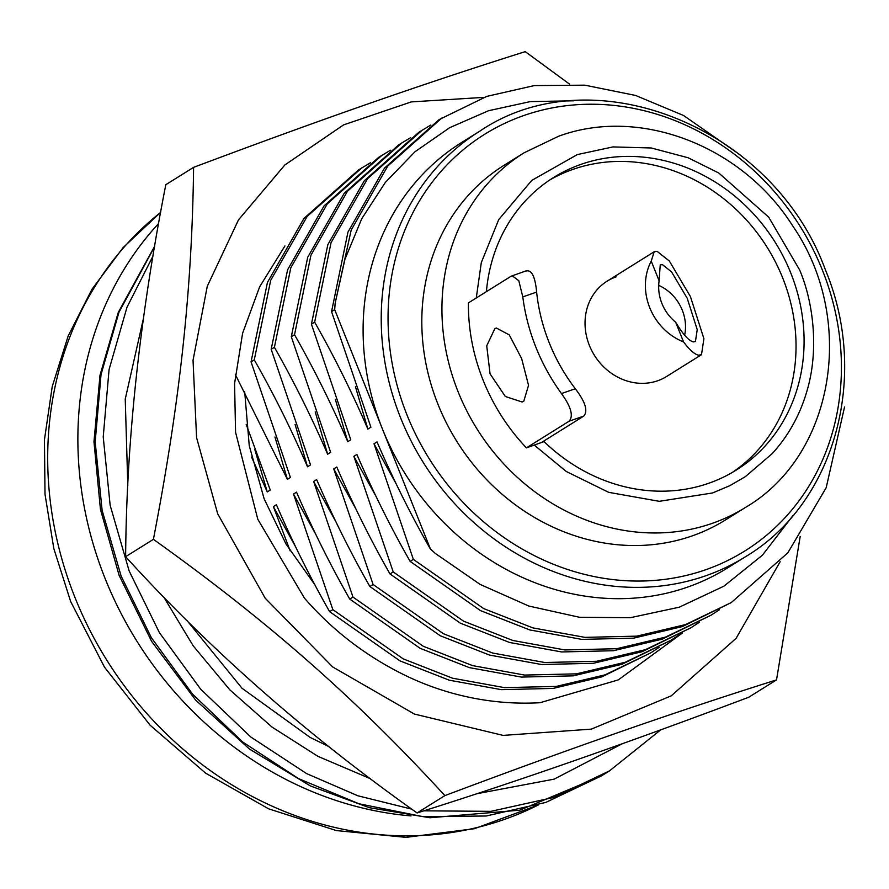 <?xml version="1.0" encoding="UTF-8"?>
<svg xmlns="http://www.w3.org/2000/svg" width="889" height="889" viewBox="0 0 889 889"><rect width="100%" height="100%" fill="white"/><g stroke="black" fill="none" stroke-linecap="round" stroke-linejoin="round"><path stroke-width="1.33" d="M698.61 355.189C694.665 354.422 689.642 350.01 683.563 341.943A56.185 50.062 -122 0 1 651.226 261.11L654.182 251.776L657.049 251.287L669.35 261.033L690.42 296.559L703.91 338.709L701.488 354.7L698.61 355.189M683.563 341.943L675.684 322.24C682.796 334.175 688.664 340.72 693.298 341.898L695.431 341.532L697.232 329.63L687.208 298.271L671.517 271.834L662.372 264.578L660.227 264.933L659.116 280.813L651.226 261.11M684.63 335.231A41.805 37.249 58 0 0 658.693 285.369M675.684 322.24A41.805 37.249 -122 0 1 659.116 280.813M616.099 276.868A56.185 50.062 58 0 0 607.12 281.168A56.185 50.062 58 0 0 591.674 350.466A56.185 50.062 58 0 0 657.649 380.77A56.185 50.062 58 0 0 666.628 376.469L701.488 354.7M523.777 401.239L522.154 402.017L505.319 396.483L490.061 373.836L486.728 345.821L494.784 328.752L496.329 327.997L509.264 334.897L521.632 358.556L528.533 385.315L523.777 401.239M541.557 442.455L583.817 416.063C588.162 410.896 585.318 401.784 575.294 388.737A175.077 155.986 -122 0 1 536.634 292.081C535.145 276.312 531.533 269.323 525.832 271.089M526.833 270.6L511.153 276.201L468.425 302.882A190.746 169.955 -122 0 0 526.421 447.867L569.138 421.186L583.817 416.063M512.153 275.723L518.798 280.713L522.799 296.904A190.746 169.955 58 0 0 561.459 393.56C571.071 406.806 573.627 416.019 569.138 421.186M486.405 291.659A172.455 153.664 -122 0 1 553.569 177.511A172.455 153.664 -122 0 1 581.139 164.309A172.455 153.664 -122 0 1 783.687 257.321A172.455 153.664 -122 0 1 736.27 470.07A172.455 153.664 -122 0 1 708.711 483.272A172.455 153.664 -122 0 1 544.035 441.6L526.421 447.867M732.203 472.515A172.455 153.664 58 0 0 774.419 259.988A172.455 153.664 58 0 0 573.083 169.332A172.455 153.664 58 0 0 549.591 180.089M476.271 297.993L481.305 262.588L498.74 219.583L531.766 180.4L577.261 154.608L612.966 146.918L651.237 147.974L688.13 157.764L718.768 172.999L768.685 217.149L799.578 269.834C812.913 300.782 819.347 348.61 807.212 390.115C800.3 414.363 788.687 435.477 772.374 453.468L745.382 476.626L729.947 485.616L712.589 492.962L659.26 501.318L608.687 492.339L566.293 471.503L534.189 445.033M479.849 131.127L461.735 142.44A250.854 223.506 58 0 0 382.514 429.209A250.854 223.506 58 0 0 727.491 567.971L745.604 556.658A250.854 223.506 -122 0 1 400.628 417.897A250.854 223.506 -122 0 1 479.849 131.127C592.552 54.596 773.019 126.538 825.259 269.5C870.109 376.469 834.627 503.63 745.604 556.658M411.007 815.902A352.755 314.306 -122 0 1 105.169 578.661A352.755 314.306 -122 0 1 158.62 223.483M745.593 507.375L725.468 519.943A209.037 186.257 -122 0 1 437.988 404.306A209.037 186.257 -122 0 1 504.007 165.332L524.132 152.764A209.037 186.257 58 0 0 466.658 410.629A209.037 186.257 58 0 0 712.178 523.377A209.037 186.257 58 0 0 745.593 507.375C834.915 455.012 856.807 318.495 792.455 225.517C741.948 145.818 639.747 106.269 558.603 136.25L524.132 152.764M844.55 406.995L826.181 487.717L787.821 552.858L731.236 602.598L685.508 624.589L636.824 636.146L584.995 637.369L532.956 627.912L483.694 608.598L413.352 559.37L410.129 561.381C390.86 527.622 373.113 491.973 356.889 454.457L353.878 456.346L393.227 571.938L463.569 621.167L512.831 640.48L564.871 649.937L616.71 648.714L665.383 637.157L711.111 615.166L662.172 639.169L613.488 650.726L561.648 651.948L509.619 642.491L460.358 623.178L390.004 573.95L393.227 571.938M731.236 602.598L682.285 626.601L633.613 638.158L581.773 639.38L529.733 629.923L480.482 610.61L410.129 561.381M719.457 609.71L711.111 615.166M699.332 622.278L690.986 627.734L645.258 649.726L596.586 661.283L544.746 662.505L492.706 653.048L443.444 633.735L373.102 584.506L369.88 586.518C350.61 552.747 332.864 517.109 316.651 479.593L313.628 481.471L352.977 597.075L423.331 646.303L472.581 665.617L524.621 675.073L576.461 673.851L625.134 662.294L670.873 640.302L621.922 664.305L573.238 675.851L521.399 677.085L469.37 667.628L420.108 648.314L349.755 599.086L352.977 597.075M690.986 627.734L642.047 651.737L593.363 663.294L541.523 664.516L489.495 655.06L440.233 635.746L369.88 586.518M679.207 634.846L670.873 640.302M659.082 647.403L650.748 652.87L605.02 674.862L556.336 686.408L504.496 687.641L452.468 678.185L403.206 658.871L332.853 609.643L329.63 611.654C310.361 577.883 292.625 542.246 276.401 504.73L273.379 506.608L290.17 550.869M650.748 652.87L601.797 676.873L553.114 688.419L501.274 689.653L449.245 680.185L399.983 660.883L329.63 611.654M361.834 167.854L307.194 216.394L270.678 280.379L254.276 359.878L251.054 361.879L267.456 282.391L303.971 218.405L358.623 169.866L370.413 162.776M381.959 155.297L327.319 203.825L290.803 267.811L274.401 347.31L271.178 349.321L287.58 269.823L324.096 205.837L378.747 157.297L390.538 150.208M402.084 142.729L347.443 191.257L310.928 255.243L294.526 334.742L291.303 336.753L307.705 257.254L344.221 193.269L398.861 144.74L410.662 137.639M422.208 130.161L367.568 178.689L331.052 242.675L314.65 322.174L311.428 324.185L327.83 244.686L364.346 180.7L418.986 132.172L430.787 125.071M442.333 117.592L387.693 166.121L351.177 230.107L335.175 303.138A282.202 251.443 58 0 0 334.697 309.65L331.553 311.617L347.955 232.118L384.47 168.132L439.11 119.604L486.816 96.379L534.278 85.588L584.818 85.166L635.557 95.445L683.597 115.514L740.004 154.786M430.254 548.813L430.332 548.757A282.202 251.443 58 0 0 435.266 553.391L430.254 548.813C410.985 515.053 393.238 479.404 377.014 441.889L374.002 443.778L413.352 559.37M314.65 322.174C333.92 355.933 351.666 391.571 367.879 429.098L355.456 386.737M367.879 429.098L370.902 427.209L331.553 311.617M294.526 334.742C313.795 368.502 331.541 404.139 347.766 441.666L335.331 399.305M347.766 441.666L350.777 439.777L311.428 324.185M274.401 347.31C293.67 381.07 311.417 416.708 327.641 454.223L315.206 411.874M327.641 454.223L330.652 452.345L291.303 336.753M254.276 359.878C273.545 393.638 291.292 429.276 307.516 466.792L295.081 424.442M307.516 466.792L310.528 464.914L271.178 349.321M235.318 374.502L287.391 479.36L274.957 437.01M287.391 479.36L290.403 477.482L251.054 361.879M251.543 457.046L267.267 491.928L254.832 449.567M267.267 491.928L270.278 490.05L246.186 424.364M395.972 483.516L374.002 443.778M375.847 496.084L353.878 456.346M355.722 508.652L333.753 468.914L373.102 584.506M390.004 573.95C370.735 540.179 352.989 504.541 336.775 467.025L333.753 468.914M335.598 521.221L313.628 481.471M315.473 533.789L293.503 494.04L332.853 609.643M349.755 599.086C330.486 565.315 312.739 529.677 296.526 492.162L293.503 494.04M295.348 546.357L273.379 506.608M792.966 515.564L762.384 555.214L723.902 586.184L679.252 607.198L630.345 617.699L579.584 617.299L528.777 606.031L480.104 584.395L435.266 553.391M335.175 303.138L344.921 259.366L361.756 218.683L385.293 182.478L414.952 151.786L449.656 127.694L488.572 110.714L530.322 101.602L573.894 100.801M334.697 309.65L430.332 548.757M315.017 585.006L286.047 544.079L264.155 498.862L249.253 445.711L244.664 391.438M800.2 536.411L776.53 679.896L748.738 697.243C625.656 743.637 515.098 782.209 417.085 812.957C307.405 735.336 210.249 649.915 125.627 556.692C126.505 440.488 139.906 316.495 165.81 184.701L193.591 167.354C321.985 119.104 421.953 84.222 525.243 51.64L569.605 84.166M780.142 561.726L736.07 638.38L671.262 695.831L591.318 729.136L503.152 735.403L414.396 714.056L332.742 666.983L265.222 598.253L217.694 513.798L196.58 437.677L193.035 360.312L207.281 286.258L238.508 219.85L284.836 164.976L343.599 124.882L411.307 101.902L484.005 97.368M417.085 812.957L444.878 795.611C355.6 698.254 267.733 621.011 153.408 539.334C179.978 401.561 192.091 289.436 193.591 167.354M682.585 632.89L618.277 679.907L540.067 702.71C488.25 705.666 439.911 693.098 400.683 673.129C363.668 654.337 331.586 629.334 304.438 598.13L257.788 519.232L235.563 432.254L234.574 383.581L242.597 333.253L259.644 286.814L284.936 245.942M153.408 539.334L125.627 556.692M776.53 679.896C673.206 712.489 573.238 747.371 444.878 795.611M522.799 296.904L536.634 292.081M561.459 393.56L575.294 388.737M822.414 270.178A245.62 218.85 58 0 0 523.888 115.503A245.62 218.85 58 0 0 407.051 415.096A245.62 218.85 58 0 0 705.588 569.782A245.62 218.85 58 0 0 822.414 270.178M160.62 212.438A352.755 314.306 58 0 0 74.987 597.508A352.755 314.306 58 0 0 538.078 805.067M152.997 256.065L127.016 307.194L109.069 369.58L103.224 436.91L110.169 505.352L129.161 570.994L159.431 632.701L200.67 689.186L250.776 736.992L306.649 773.619L357.8 795.766L411.796 809.157M423.842 810.824L490.906 811.346L553.88 797.389L609.687 770.774L601.497 775.875L545.835 802.411L486.205 816.002L422.708 816.591L358.956 803.767L298.604 778.642L242.73 742.015L192.624 694.209L151.386 637.724L121.115 576.028L102.124 510.386L95.179 441.933L101.024 374.613L118.97 312.228L154.553 246.775M143.507 318.206L125.238 399.139L127.805 485.438M163.776 597.075L193.191 645.825L229.784 689.797L272.023 727.08L317.951 756.35L370.524 778.764M476.771 793.744L554.136 779.142L622.289 743.737M187.123 620.711L242.008 688.253L310.117 737.414L328.863 746.582M607.12 281.168L654.182 251.776M538.323 804.99L474.337 828.737L405.962 837.36L336.353 830.57L268.6 808.812L205.637 773.163L150.152 725.246L104.502 667.183L70.653 601.509L53.818 548.58L45.006 494.217L44.45 439.766L52.229 386.559L68.186 335.953L91.989 289.236L123.06 247.664L160.631 212.338M609.532 770.863L660.705 729.847M154.642 246.264L118.315 312.328L100.001 375.247L93.967 441.744L100.435 509.319L119.137 575.405L151.63 641.391L195.658 700.088L249.342 748.971L310.394 785.943L369.302 807.679L429.909 817.758L519.809 810.179L601.497 775.875"/></g></svg>
